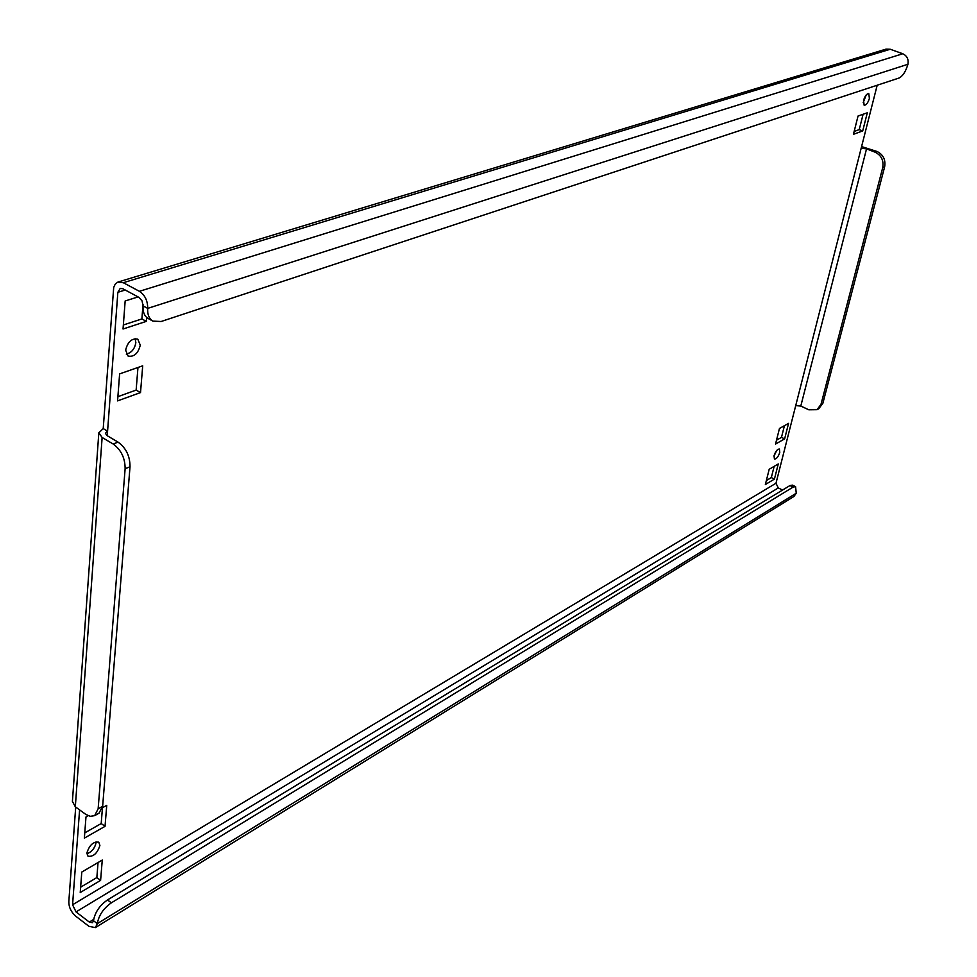 <?xml version="1.0" encoding="UTF-8"?>
<svg xmlns="http://www.w3.org/2000/svg" width="977" height="977" viewBox="0 0 977 977"><rect width="100%" height="100%" fill="white"/><g stroke="black" fill="none" stroke-linecap="round" stroke-linejoin="round"><path stroke-width="1.47" d="M776.739 450.446L773.943 456.174M779.78 452.412L779.377 449.017C777.35 449.078 775.567 451.325 774.04 455.734L774.443 459.117C776.471 459.056 778.254 456.821 779.78 452.412M866.22 94.94L863.204 102.573M869.396 98.433L868.785 93.572C866.746 93.609 864.999 95.893 863.534 100.411L864.156 105.26C866.196 105.223 867.942 102.951 869.396 98.433M96.088 841.771L96.076 842.65C94.867 848.158 91.801 851.883 86.88 853.813M99.886 845.459L98.762 842.162C93.34 841.49 89.395 845.093 86.892 852.97L88.015 856.231C93.426 856.902 97.395 853.312 99.886 845.459M135.168 338.64L135.84 342.707C134.643 349.045 131.468 352.844 126.289 354.114M140.273 345.162L137.794 339.153C131.797 338.115 127.743 341.767 125.63 350.12L128.097 356.068C134.093 357.118 138.16 353.491 140.273 345.162M143.057 305.899L147.698 308.39C147.332 314.57 149.078 318.807 152.913 321.103L148.309 318.6C144.462 316.304 142.715 312.066 143.057 305.899L142.056 300.892L138.929 297.374L122.846 288.74L120.244 288.398L117.851 292.306L125.239 290.022M118.266 281.974L885.956 49.155L890.23 49.253L902.785 53.759C907.035 55.811 908.757 59.316 907.938 64.274L147.698 308.39C147.722 300.757 144.962 295.066 139.406 291.317L123.31 282.707L117.57 282.231L115.188 284.197L113.698 287.446L103.22 428.61L107.58 431.187L117.851 292.306M782.54 490.051L778.278 487.938L775.982 483.249L72.579 904.763L79.589 809.896M75.705 807.063L68.805 901.881C68.878 907.401 71.187 912.152 75.718 916.17L88.98 926.343L95.367 927.613L97.321 923.644L796.243 493.226L793.898 496.475M72.579 904.763L76.035 911.907L89.322 922.08L92.497 922.703L93.487 920.725C94.916 912.42 99.593 905.496 107.507 899.939L789.953 485.557L792.432 485.117L795.583 486.656L793.104 487.096L789.953 485.557M853.434 134.313L862.703 130.955L867.307 112.795L858.038 116.031L853.434 134.313M765.357 484.519L774.419 479.121L778.278 463.941L769.204 469.253L765.357 484.519M775.53 444.071L784.629 438.893L788.561 423.371L779.463 428.463L775.53 444.071M88.248 815.71L85.976 816.98L84.364 838.119L105.027 826.347L106.749 805.341L102.451 807.747L101.205 823.55L84.767 832.88M138.075 296.91L125.166 300.965L123.041 329.005L146.342 321.372L146.66 317.427M142.703 365.825L119.621 373.886L117.582 400.888L140.517 392.583L142.703 365.825M80.236 892.526L100.607 880.387L102.267 860.053L81.787 872.058L80.236 892.526M877.187 85.231L775.982 483.249M863.106 114.26L859.223 129.623L854.154 131.443M774.163 466.347L771.317 477.594L766.359 480.537M784.433 425.679L781.478 437.378L776.507 440.2M143.045 304.397L141.873 318.942L123.346 324.975M137.965 367.486L136.133 390.092L117.899 396.662M98.054 862.532L96.845 877.578L80.639 887.189M98.811 432.945L72.408 801.433L75.314 806.782L85.891 814.452L90.263 816.308L94.647 815.661L98.14 808.822L102.646 806.294L98.97 813.23M107.25 435.73L107.58 431.187L105.394 433.287L107.055 435.608L118.058 442.117C126.033 447.906 130.026 456.125 130.014 466.774L125.129 468.716C125.117 458.042 121.124 449.811 113.137 443.998L102.133 437.476L98.811 432.823L103.22 428.61M125.129 468.716L98.14 808.822M130.014 466.774L102.646 806.294M795.718 405.614L800.798 406.053L808.773 409.79L817.065 409.681L820.998 404.331L882.732 167.592C883.88 160.509 881.376 155.392 875.221 152.241L877.126 151.508L861.58 146.587M800.798 406.053L866.538 148.87L861.164 148.248M820.998 404.331L822.866 403.281L884.637 166.847L882.732 167.592M822.866 403.281L818.775 408.716M877.126 151.508C883.269 154.659 885.773 159.764 884.637 166.847M866.538 148.87L875.221 152.241M107.507 899.939L111.354 902.833L793.104 487.096M111.354 902.833C103.44 908.402 98.762 915.339 97.321 923.644L93.487 920.725M796.243 493.226L795.583 486.656M152.913 321.103L161.12 321.506L899.109 78.001C902.785 76.133 905.728 71.553 907.938 64.274M100.607 880.387L96.845 877.578M140.517 392.583L136.133 390.092M146.342 321.372L141.873 318.942M105.027 826.347L101.205 823.55M784.629 438.893L781.478 437.378M774.419 479.121L771.317 477.594M862.703 130.955L859.223 129.623M139.406 291.317L902.785 53.759M123.31 282.707L890.23 49.253M93.645 919.418L89.322 922.08M76.035 911.907L778.278 487.938M75.314 806.782L102.133 437.476M113.137 443.998L118.058 442.117M95.367 927.613L793.996 496.426M94.647 815.661L99.141 813.133M817.065 409.681L818.934 408.63"/></g></svg>
